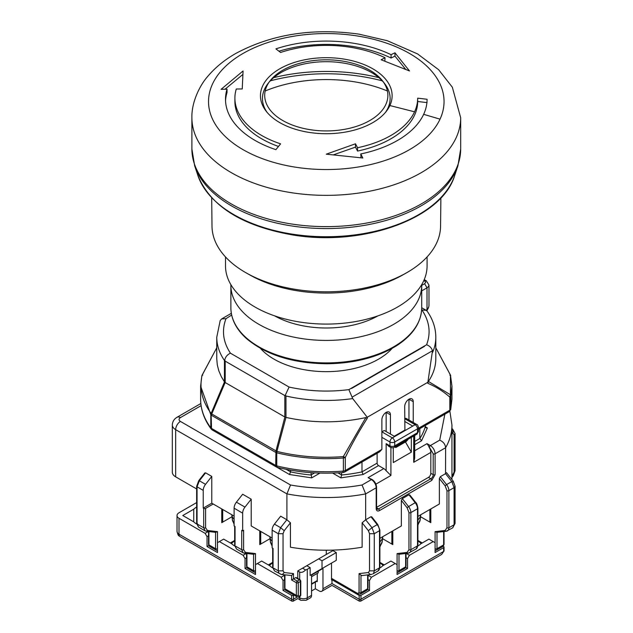 <?xml version="1.0" encoding="UTF-8"?>
<svg xmlns="http://www.w3.org/2000/svg" width="633" height="633" viewBox="0 0 633 633"><rect width="100%" height="100%" fill="white"/><g stroke="black" fill="none" stroke-linecap="round" stroke-linejoin="round"><path stroke-width="0.95" d="M392.112 348.395A73.919 42.672 180 0 1 274.026 359.156A73.919 42.672 180 0 1 260.464 348.395M427.077 256.935L427.077 265.884A100.789 58.189 180 0 1 326.288 324.08A100.789 58.189 180 0 1 225.498 265.884L225.498 256.935M387.412 91.01A104.152 60.135 0 0 0 265.164 91.01M406.354 272.918L402.548 275.07A108.86 62.849 180 0 1 250.027 275.07L246.221 272.918A114.28 65.982 0 0 0 296.711 289.566A114.28 65.982 0 0 0 406.354 272.918A114.28 65.982 0 0 0 440.568 226.258L440.885 197.86M211.691 197.86L212.008 226.258A114.28 65.982 0 0 0 245.477 272.491A114.28 65.982 0 0 0 246.221 272.918M389.888 105.545A65.848 38.02 180 0 1 386.399 111.226A65.848 38.02 180 0 1 309.244 132.424A65.848 38.02 180 0 1 266.176 111.226A65.848 38.02 180 0 1 321.066 57.809A65.848 38.02 180 0 1 389.888 105.545L414.56 111.819A91.389 52.761 0 0 0 417.677 98.162L427.077 99.27A100.789 58.189 180 0 1 423.651 114.328A100.789 58.189 180 0 1 360.763 153.954L362.828 158.005L326.288 154.175L355.477 143.802L357.542 147.742A91.389 52.761 0 0 0 414.56 111.812M227.025 89.166A100.789 58.189 0 0 0 225.498 99.27A100.789 58.189 0 0 0 275.893 149.665L280.593 143.849A91.389 52.761 180 0 1 234.898 98.162A91.389 52.761 180 0 1 236.291 89L242.249 88.952L243.072 70.967L221.067 89.332L227.025 89.166L227.025 92.497A100.789 58.189 180 0 0 225.538 100.932M394.96 52.792L409.504 70.967L381.145 59.763L385.03 57.745A91.389 52.761 0 0 0 280.593 52.468L275.893 48.876A100.789 58.189 180 0 1 391.075 54.691L394.96 52.792L394.96 56.123L405.706 69.385M361.016 157.775L360.763 153.954M417.677 98.162L417.677 101.486L427.077 102.601M417.677 101.486A91.389 52.761 180 0 1 357.542 151.065L357.542 147.742M267.142 112.413A63.838 36.856 180 0 1 268.012 83.501L270.062 80.858A61.591 35.559 0 0 0 310.344 129.718A61.591 35.559 0 0 0 373.154 118.442A61.591 35.559 0 0 0 382.514 80.858A61.591 35.559 0 0 0 342.231 61.029A61.591 35.559 0 0 0 270.062 80.858M269.096 82.179A63.838 36.856 180 0 1 326.288 61.694A63.838 36.856 180 0 1 383.479 82.179M382.514 80.858L384.563 83.501A63.838 36.856 180 0 1 385.434 112.413M225.055 89.213L242.906 74.417M384.856 61.156L385.03 57.745M391.075 54.691L391.075 58.022L394.96 56.123M278.971 51.218A100.789 58.189 180 0 1 391.075 58.022M333.52 154.8L355.477 147.125L355.477 143.802M355.477 147.125L357.542 151.065M278.48 146.452A91.389 52.761 180 0 1 234.898 101.486L234.898 98.162M377.917 315.867A73.919 42.672 180 0 1 274.659 315.867M230.879 284.652A95.417 55.087 0 0 0 230.871 285.325A95.417 55.087 0 0 0 245.865 314.973A95.417 55.087 0 0 0 353.032 338.212A95.417 55.087 0 0 0 421.705 285.325A95.417 55.087 0 0 0 421.697 284.652M382.751 536.689A18.476 10.666 180 0 1 382.743 536.76A18.476 10.666 180 0 1 379.895 541.816M392.808 530.881L392.808 544.602L382.538 538.675L391.859 544.056L391.859 531.435M392.808 544.602L391.859 544.056M379.895 538.335L401.362 525.944L401.362 500.45L402.311 498.622L408.554 506.558L407.114 507.761L408.965 512.595L408.965 549.721L407.114 552.419L397.081 553.582L398.988 554.199M440.323 476.681L446.566 484.609L451.796 481.594L445.545 473.658L440.323 476.681L439.373 478.508L439.373 504.003L417.907 516.393M445.545 473.658L445.616 447.729A125.658 72.55 0 0 0 451.946 424.996L451.946 477.67A125.658 72.55 180 0 1 451.899 479.498M196.657 488.961L175.665 476.847L175.665 429.657A6.718 3.877 -60 0 1 180.421 421.428L290.523 484.997L286.915 493.89L286.915 519.788L290.428 522.787L290.428 547.197A125.658 72.55 180 0 0 362.139 547.197L362.139 522.787L365.66 519.788L365.66 493.89L362.052 484.997L371.429 479.585A6.718 3.877 60 0 1 376.176 487.814L376.176 508.663C376.39 510.855 377.497 511.496 379.507 510.586L431.769 480.407L435.093 474.647L435.093 453.798L445.616 447.729C445.284 444.271 443.314 441.747 439.721 440.157L430.345 445.569A1.345 0.775 120 0 0 429.396 447.215L433.194 453.798A1.345 0.775 0 0 0 435.093 453.798A6.718 3.877 -120 0 0 430.345 445.569L427.014 443.646L429.396 447.215M365.66 519.788L371.967 527.677L377.197 524.662L370.954 516.726L365.724 519.748M371.903 517.462L370.954 516.726M408.965 512.595A1.345 0.775 0 0 0 410.864 512.595A6.718 3.877 -120 0 0 408.554 506.558L415.208 502.713L408.965 494.784L402.311 498.622M408.965 494.784L409.915 495.512M430.82 522.652L420.549 516.726L430.82 522.652L430.82 508.94M452.951 481.871L451.796 481.594L454.098 487.632L455.087 486.263L453.212 481.159L446.51 472.645L445.616 473.626M362.139 522.787L368.374 530.699L369.522 533.714L369.522 570.847L368.374 572.533L369.933 574.297L371.136 574.503L361.625 575.595L359.069 573.609L359.069 592.607L357.645 593.43A1.345 0.775 120 0 0 357.922 594.047L331.518 578.799M429.87 522.106L429.87 509.486M439.373 478.508L445.126 485.82L446.977 490.646L446.977 527.78L445.126 530.478L435.093 531.633L436.999 532.258M435.093 474.647A1.345 0.775 180 0 1 433.194 474.647L430.82 473.278L430.82 452.429A6.718 3.877 -120 0 0 428.921 446.945M430.82 473.278A3.363 1.939 -60 0 1 428.446 477.393L430.82 478.762A1.345 0.775 60 0 1 431.769 480.407M376.572 507.342L428.446 477.393M377.126 453.291L377.126 463.127A2.018 1.163 -120 0 0 378.55 465.595L383.78 468.61A6.718 3.877 60 0 1 386.154 470.723L390.909 475.47L390.909 447.515M314.886 574.78L311.555 576.695L318.209 572.857L318.209 571.211M326.288 550.212L326.288 554.476M300.113 596.381L300.786 595.21A1.345 0.775 180 0 1 300.39 595.764A1.345 0.775 60 0 1 300.113 596.381L299.401 596.792A1.345 0.775 -120 0 0 299.678 596.175L300.39 595.764L300.39 581.498A1.345 0.775 0 0 0 300.786 580.952L300.113 579.788L296.315 577.589A1.345 0.775 120 0 0 295.643 577.66L291.599 579.986L291.599 575.508L281.44 574.503L282.642 574.297L284.201 572.533L283.046 570.847L283.046 533.714L284.201 530.699L290.428 522.787M204.649 473.571L205.598 472.835L211.778 476.404L205.535 484.34A6.718 3.877 120 0 0 203.225 490.377L203.225 508.117L211.778 503.18L211.778 476.404M234.107 516.069L211.778 503.18M272.119 538.018L251.214 525.944L251.214 499.176L242.661 494.238L236.418 502.167A6.718 3.877 -60 0 0 234.107 508.204L234.107 525.944L235.057 526.498L235.057 544.784M286.915 519.788L280.672 516.18L274.429 524.116A6.718 3.877 120 0 0 272.119 530.153L272.119 547.893L273.068 548.439L273.068 566.733M246.941 553.511L246.941 566.82A1.345 0.775 180 0 1 246.546 566.274L247.638 568.363A3.363 1.939 -60 0 1 246.941 566.82L253.588 570.665A1.345 0.775 180 0 0 255.495 570.665L255.495 553.582L245.462 552.419L243.61 549.721L243.61 530.335L242.661 530.881L242.661 513.141A6.718 3.877 120 0 1 244.971 507.104L251.214 499.176M259.767 544.602L270.038 538.675L259.767 544.602L259.767 530.881M203.225 508.117L203.699 508.394A1.345 0.775 0 0 0 205.598 508.394L213.202 504.003M221.756 522.652L232.026 516.726L221.756 522.652L221.756 508.94M414.694 435.441L414.694 458.07L413.713 462.304L430.82 452.429M425.234 425.518L425.859 427.75L427.378 427.948L421.554 440.766L419.829 438.471L414.694 441.438M393.283 447.697L393.283 462.581L411.339 452.152L411.339 437.379M368.097 477.662L372.101 479.521A1.345 0.775 120 0 0 371.429 479.585L368.097 477.662L383.78 468.61M377.126 463.127L361.989 471.87L363.105 474.513L340.894 477.868L341.606 474.987L337.919 472.859M310.969 472.629L311.673 477.868L289.471 474.513L290.587 471.87L286.219 469.346M311.555 590.961L315.361 588.769L319.159 590.961A5.373 3.102 60 0 0 321.849 591.23A5.373 3.102 60 0 0 322.965 588.769L322.965 568.466L311.555 575.049L311.555 576.695M295.643 577.66L299.441 579.852L297.304 581.086L293.506 578.894L293.506 573.609L291.599 575.508M175.665 476.847A11.426 6.599 180 0 1 172.318 472.178L172.318 424.996A11.426 6.599 0 0 0 175.665 429.657L286.915 493.89A125.658 72.55 0 0 0 365.66 493.89L376.176 487.814A1.345 0.775 0 0 0 376.572 487.268C376.326 483.968 374.831 481.381 372.101 479.521M260.717 531.435L260.717 544.056M242.661 530.881L241.711 530.335L241.711 549.721L235.057 545.883L236.449 548.961L234.669 545.337L234.669 526.268M255.495 553.582L253.588 554.199M245.462 552.419L244.354 553.21L253.896 554.31M222.705 509.486L222.705 522.106M246.799 567.453L245.042 568.466L245.042 558.591L243.135 555.299L219.382 541.587L217.483 542.679L217.483 531.633L215.576 532.258M217.483 531.633L207.45 530.478L206.342 531.261L215.885 532.369M419.829 428.636L419.829 438.471A100.125 57.801 -0 0 0 425.234 426.705L427.378 427.948M386.154 470.723L386.154 443.646L389.96 445.846L389.96 442A3.363 1.939 0 0 0 394.707 442A3.363 1.939 -120 0 0 392.333 437.886L381.881 431.856L384.255 430.48L394.707 436.517L412.763 426.096L404.685 421.428M405.46 441.969L411.339 452.152M386.154 443.646L388.527 446.154L390.656 447.381A3.363 1.939 120 0 1 389.96 445.846A3.363 1.939 0 0 0 394.707 445.846A3.363 1.939 60 0 1 394.011 447.381C393.837 447.966 392.721 447.966 390.656 447.381M341.606 472.629L341.606 474.987A100.125 57.801 -0 0 0 361.989 471.87L361.989 462.035M290.587 470.153L290.587 471.87A100.125 57.801 -0 0 0 310.969 474.987L314.656 472.859M420.763 514.748A18.476 10.666 180 0 1 420.755 514.811A18.476 10.666 180 0 1 417.907 519.875M404.685 418.69A3.363 1.939 -60 0 1 406.362 418.516L416.823 424.553A3.363 1.939 120 0 0 415.137 424.719L404.685 418.69M408.965 420.019L408.965 399.209L413.238 401.678A6.045 3.489 120 0 0 411.988 398.909A6.045 3.489 120 0 0 407.328 400.531A6.045 3.489 120 0 0 404.685 406.615L404.922 430.622M386.154 431.579L386.154 412.376L390.434 414.844A6.045 3.489 120 0 0 389.176 412.075A6.045 3.489 120 0 0 384.516 413.697A6.045 3.489 120 0 0 381.881 419.782L381.881 449.406L379.507 451.915L344.597 472.068A3.363 1.939 -120 0 0 345.294 470.533L381.881 449.406M272.119 541.278A18.476 10.666 180 0 1 269.832 536.76A18.476 10.666 180 0 1 269.824 536.689M234.107 519.329A18.476 10.666 180 0 1 231.82 514.811A18.476 10.666 180 0 1 231.813 514.748M390.434 414.844L390.434 434.048M413.238 401.678L413.238 422.488M211.193 429.039L210.805 427.805A125.658 72.55 180 0 1 200.629 399.209C200.701 409.686 204.222 419.624 211.193 429.039L212.213 429.949A3.363 1.939 -60 0 1 211.517 428.414L275.711 465.469A3.363 1.939 120 0 0 276.407 467.012L212.213 429.949M342.92 471.901L343.379 471.079A125.658 72.55 180 0 1 276.763 465.88L277.278 467.36C298.452 472.535 320.425 474.252 343.189 472.511L344.597 472.068M418.5 428.264L449.826 410.184L449.826 397.105C442.989 391.123 435.67 386.541 427.868 383.353L427.868 382.261L367.251 417.258L367.251 418.35C359.457 430.543 352.138 443.575 345.294 457.453L345.294 470.533A3.363 1.939 0 0 1 343.379 471.079L343.379 457.999A3.363 1.939 0 0 0 345.294 457.453L343.331 456.599C320.456 458.363 298.309 456.63 276.898 451.408L276.763 452.801C298.23 458.031 320.433 459.764 343.379 457.999L343.331 456.599L365.858 417.574C339.177 423.295 312.552 423.24 285.974 417.408L276.898 451.408L275.711 452.389L211.517 415.335A3.363 1.939 -60 0 1 211.762 413.982L276.898 451.408M394.232 436.24L404.685 430.211M450.712 409.591L449.129 411.719A3.363 1.939 60 0 0 449.826 410.184A3.363 1.939 180 0 0 450.775 409.076L450.775 395.997L451.946 386.13L451.946 399.209L450.712 409.591L451.946 399.209M394.739 446.961L395.182 447.215L407.533 440.085L407.976 439.318M407.533 440.085L406.109 441.589L395.775 447.555M200.629 386.13L210.805 414.726L210.805 427.805A3.363 1.939 0 0 0 211.517 428.414L211.121 413.436C202.109 401.172 199.11 388.385 202.141 375.084L216.763 347.802L201.864 375.749L200.629 386.13L200.629 399.209M367.251 418.35L365.858 417.574M367.251 417.258L352.7 398.584L348.87 389.635L426.587 344.763C429.601 345.887 431.564 347.881 432.489 350.737L427.868 382.261M451.946 386.13L450.451 375.029L435.813 347.794L450.435 375.084L450.435 394.763A3.363 2.714 13.4 0 1 450.775 395.997A3.363 1.939 0 0 1 449.826 397.105L450.435 394.763L428.414 381.454L427.868 383.353M450.435 375.084L449.826 375.155L450.435 375.084A3.363 2.714 166.6 0 1 450.712 375.749M432.584 352.462A109.525 63.237 0 0 0 435.813 337.215C435.741 328.044 432.877 319.396 427.212 311.254L426.191 310.32L421.633 309.964M202.141 375.084L202.75 375.155L202.141 375.084L201.8 376.263M435.813 337.215L435.813 358.61A109.525 63.237 180 0 1 428.414 381.454M231.662 315.044L225.989 318.692L221.669 318.913L220.197 320.575L216.763 337.215A109.525 63.237 0 0 0 224.446 360.486L224.762 360.058C225.411 356.909 227.302 354.622 230.444 353.198L289.091 387.064L285.364 395.039L285.974 396.013A109.525 63.237 0 0 0 352.7 398.584M351.56 388.464L424.553 346.322M211.517 415.335A3.363 1.939 0 0 1 210.805 414.726A3.363 2.524 -36.6 0 1 211.121 413.436L224.478 381.921L221.336 376.706L218.852 370.914L217.309 364.956L216.763 358.911L216.763 337.215M275.711 452.389A3.363 1.939 0 0 0 276.763 452.801L276.763 465.88A3.363 1.939 180 0 1 275.711 465.469L275.948 451.044L284.89 417.005L225.15 382.514L211.762 413.982L211.121 413.436M285.91 417.392L284.89 417.005M284.834 416.973L284.834 395.578L285.364 395.039M284.834 395.578L225.198 361.142L224.762 360.058M225.15 382.514L224.478 381.921M427.014 309.181L428.573 307.543L428.984 305.771L428.984 285.087L426.325 280.807L424.64 280.973L425.629 282.35L424.64 283.719L427.014 287.833L427.014 309.181L426.365 310.431M284.81 589.394L283.046 590.415L291.599 595.352A1.345 0.775 0 0 0 293.506 595.352L293.941 595.099M316.31 581.086L317.26 581.632L317.26 573.403M331.518 563.101L331.518 579.986L331.993 579.717L359.069 595.352A1.345 0.775 0 0 0 360.976 595.352L369.522 590.415L367.765 589.394M379.895 562.943A21.506 12.415 180 0 1 383.163 565.53M379.855 567.983A21.506 12.415 0 0 0 382.799 565.744L390.909 561.06L397.081 564.628L397.081 574.503L407.533 568.466L405.777 567.453M417.907 540.993A21.506 12.415 180 0 1 421.174 543.581M435.093 531.633L435.093 552.554L443.646 547.616A1.345 0.775 0 0 0 444.042 547.07A1.345 0.775 0 0 0 443.646 546.524L443.187 546.255M208.787 545.504L207.031 546.524L217.483 552.554L217.483 542.679M231.401 543.581A21.506 12.415 180 0 1 234.669 540.993M245.042 568.466L255.495 574.503L255.495 564.628L257.394 563.528L281.147 577.249L284.557 575.278M269.413 565.53A21.506 12.415 180 0 1 272.681 562.943M196.657 502.586L178.997 512.777A6.718 3.877 0 0 0 177.026 515.523A6.718 3.877 0 0 0 178.997 518.269L205.124 533.358L208.344 531.498M196.697 524.092A21.506 12.415 180 0 1 193.753 521.853L182.795 515.523L193.753 509.193A21.506 12.415 180 0 1 196.657 506.978M360.691 601.168L360.976 599.19L443.646 551.462L441.699 554.405L360.691 601.168L359.354 601.168L359.069 595.352M435.093 542.679L428.921 539.118L420.81 543.794A21.506 12.415 180 0 1 417.867 546.042M331.993 579.717L331.993 583.555C331.993 585.921 331.993 585.921 331.993 583.555L359.069 599.19A1.345 0.775 180 0 0 360.976 599.19L360.976 595.352M315.361 588.769L315.361 582.091M291.884 601.168L180.104 536.642A5.373 3.102 -60 0 1 178.997 534.181L291.599 599.19L291.884 601.168L293.221 601.168L297.779 598.541L300.794 600.282L306.166 600.282L310.447 597.813A5.373 3.102 -120 0 0 311.555 595.352L311.555 575.049M257.394 563.528L261.666 561.06L269.777 565.744A21.506 12.415 0 0 0 272.72 567.983M219.382 541.587L223.655 539.118L231.765 543.794A21.506 12.415 0 0 0 234.708 546.042M193.753 509.193L193.753 521.268A21.506 12.415 0 0 0 193.389 521.639M283.046 590.415L283.046 580.54L281.147 577.249M207.031 546.524L207.031 536.649L205.124 533.358M433.194 541.587L409.44 555.299L407.533 558.591L407.533 568.466M395.182 563.528L371.429 577.249L369.522 580.54L369.522 590.415M297.779 570.934L302.534 568.189L305.581 569.953C303.381 572.153 301.419 572.841 299.678 572.034L297.779 570.934L297.779 578.435M193.753 521.268L193.247 521.56M207.031 536.649L208.534 535.779M324.389 567.215L310.13 575.444L310.13 567.643L306.807 565.72L302.534 568.189M305.581 569.953A5.373 3.102 0 0 0 307.282 569.289L310.13 567.643M293.221 601.168L293.506 599.19L297.288 597.006M284.557 579.67L283.046 580.54M246.356 553.44L243.135 555.299M246.546 557.72L245.042 558.591M368.018 579.67L369.522 580.54M368.018 575.278L371.429 577.249M406.03 557.72L407.533 558.591M409.44 555.299L406.22 553.44M318.684 558.868L322.015 560.783L336.265 552.554L332.942 550.639L306.807 565.72M310.13 575.444L336.265 560.355L336.265 552.554M322.015 560.783L322.015 568.584M297.779 596.721C297.779 599.087 297.779 599.087 297.779 596.721M356.767 35.883L356.767 35.883A117.762 67.992 180 0 1 440.038 119.154A117.762 67.992 180 0 1 295.809 167.231A117.762 67.992 180 0 1 212.538 83.96A117.762 67.992 180 0 1 356.767 35.883M197.915 175.555C210.56 206.279 242.178 226.084 292.778 234.962C362.567 246.83 442.048 218.638 454.66 175.555A130.738 75.477 180 0 1 292.454 234.163A130.738 75.477 180 0 1 197.915 175.555L194.671 165.83A134.046 77.392 0 0 0 291.591 225.926A134.046 77.392 0 0 0 457.904 165.83L460.682 149.04A134.394 77.59 180 0 1 291.504 223.987A134.394 77.59 180 0 1 191.894 149.04L191.894 117.762A134.394 77.59 0 0 0 291.504 192.709A134.394 77.59 0 0 0 460.682 117.762L452.342 87.219L438.669 69.741L417.566 53.916L387.293 40.71L358.935 34.135C312.916 27.741 271.929 34.15 235.959 53.362C224.636 59.795 215.22 67.486 207.703 76.451C200.439 84.466 191.451 101.589 191.894 117.762M382.285 80.85A134.046 77.392 0 0 0 360.984 76.411A134.046 77.392 0 0 0 270.291 80.85M273.733 77.63A134.394 77.59 180 0 1 361.071 74.093A134.394 77.59 180 0 1 378.843 77.63M440.038 119.154L423.643 114.328M421.705 307.82C421.309 322.514 412.906 335.166 396.495 345.784C377.569 357.4 354.393 363.389 326.968 363.761C292.668 363.35 265.749 354.876 246.205 338.331C236.141 329.144 231.021 318.977 230.871 307.82A95.417 55.087 0 0 0 245.865 337.468A95.417 55.087 0 0 0 353.032 360.699A95.417 55.087 0 0 0 421.705 307.82L421.705 285.325M382.743 536.76L382.245 541.389A17.977 10.381 180 0 1 379.895 545.907M384.255 564.897L379.895 562.389M397.081 572.469L398.292 572.2A3.363 1.939 -120 0 0 398.988 570.665A1.345 0.775 180 0 1 397.081 570.665L397.081 553.582M401.362 500.45L407.114 507.761M398.988 554.279L398.988 570.665L405.634 566.82A3.363 1.939 60 0 1 404.938 568.363L398.292 572.2M407.114 552.419A1.345 1.068 83.4 0 0 408.222 553.21L398.624 554.318M408.554 553.1A6.718 3.877 -120 0 0 409.472 552.799A6.718 3.877 -120 0 0 410.864 549.721A1.345 0.775 180 0 1 408.965 549.721M409.733 494.864L415.778 502.547L415.208 502.713A6.718 3.877 60 0 1 417.519 508.75L410.864 512.595L410.864 549.721L417.519 545.883A6.718 3.877 60 0 1 416.126 548.961L408.222 553.21M377.766 524.488L377.197 524.662A6.718 3.877 60 0 1 379.507 530.699A1.345 0.775 0 0 0 379.895 530.153L377.766 524.488L371.721 516.813M379.895 530.153L379.895 567.279A1.345 0.775 180 0 1 379.507 567.833L379.507 530.699L374.277 533.714L371.967 527.677L368.374 530.699M369.522 570.847L374.277 570.847L379.507 567.833A6.718 3.877 60 0 1 378.115 570.903L372.884 573.925L373.66 573.197L374.277 570.847L374.277 533.714L369.522 533.714M368.018 574.859L368.018 588.215A1.345 0.775 180 0 1 367.623 588.769L367.623 574.906M360.976 575.508L360.976 592.607L367.623 588.769A3.363 1.939 60 0 1 366.926 590.304L368.018 588.215M406.03 553.464L406.03 566.274A1.345 0.775 180 0 1 405.634 566.82L405.634 553.511M417.907 545.337L417.907 508.204A1.345 0.775 0 0 1 417.519 508.75L417.519 545.883A1.345 0.775 180 0 0 417.907 545.337L416.126 548.961M422.266 542.956L417.907 540.44M435.093 548.716L435.093 548.716A1.345 0.775 180 0 0 436.999 548.716L443.646 544.878A3.363 1.939 60 0 1 442.95 546.414L436.303 550.251A3.363 1.939 -120 0 0 436.999 548.716L436.999 532.329M379.507 510.586A1.345 0.775 -120 0 0 378.55 508.94L430.82 478.762A3.363 1.939 -60 0 0 433.194 474.647L433.194 453.798M376.572 507.793L378.55 508.94A3.363 1.939 -60 0 1 376.872 509.106L376.572 508.117A1.345 0.775 180 0 1 376.176 508.663M371.967 574.218L371.136 574.503M357.922 594.047L360.28 594.142A3.363 1.939 -120 0 0 360.976 592.607A1.345 0.775 180 0 1 359.069 592.607M331.518 578.34L357.645 593.43M311.555 583.832L317.26 580.54M284.953 574.906L284.953 588.769A1.345 0.775 180 0 1 284.557 588.215L285.649 590.304A3.363 1.939 -60 0 1 284.953 588.769L296.355 595.352A3.363 1.939 120 0 0 297.051 596.887L299.401 596.792M268.321 564.897L272.681 562.389M253.588 554.279L253.588 570.665A3.363 1.939 120 0 0 254.284 572.2L255.495 572.469M230.309 542.956L234.669 540.44M208.93 531.562L208.93 544.878A1.345 0.775 180 0 1 208.534 544.325L209.626 546.414A3.363 1.939 -60 0 1 208.93 544.878L215.576 548.716A3.363 1.939 120 0 0 216.272 550.251L217.483 550.52M445.126 530.478A1.345 1.068 83.4 0 0 446.233 531.261L436.635 532.369M446.566 531.15A6.718 3.877 -120 0 0 447.484 530.858A6.718 3.877 -120 0 0 448.876 527.78A1.345 0.775 180 0 1 446.977 527.78M446.977 490.646A1.345 0.775 0 0 0 448.876 490.646L448.876 527.78L454.098 524.757L452.753 527.811L446.233 531.261M455.087 486.263L455.087 523.388L454.098 524.757L454.098 487.632L448.876 490.646A6.718 3.877 -120 0 0 446.566 484.609L445.126 485.82M451.946 433.162L452.951 433.273L454.098 434.958L454.098 472.091L451.946 476.388M444.864 414.18L439.721 440.157M421.554 440.766L414.694 444.73M414.694 450.759L427.014 443.646M378.55 465.595L363.105 474.513M340.894 477.868L332.602 473.08M319.974 473.08L311.673 477.868M289.471 474.513L276.835 467.217M201.104 405.65L180.421 417.59A6.718 3.877 -120 0 0 177.058 417.258L200.843 403.522M180.421 421.428C178.601 420.146 178.601 418.872 180.421 417.59M290.523 484.997C314.364 489.222 338.204 489.222 362.052 484.997M293.506 573.609L284.201 572.533M368.374 572.533L359.069 573.609M444.042 531.514L444.042 544.325A1.345 0.775 180 0 1 443.646 544.878L443.646 531.562M300.113 579.788A1.345 0.775 120 0 0 299.441 579.852A1.345 0.775 60 0 1 300.39 581.498L298.254 582.732A1.345 0.775 -120 0 0 297.304 581.086A1.345 0.775 120 0 0 296.355 582.732A1.345 0.775 0 0 0 298.254 582.732L298.254 595.352A1.345 0.775 180 0 1 296.355 595.352L296.355 582.732L291.599 579.986M298.254 595.352L299.678 596.175M217.483 548.716A1.345 0.775 180 0 1 215.576 548.716L215.576 532.329M207.45 530.478L205.598 527.78L205.598 508.394M452.951 475.106L453.212 475.818L451.946 477.424M453.212 475.818L455.087 470.723L454.098 472.091M455.087 470.723L455.087 433.589L454.098 434.958L454.098 469.346M451.946 428.937L453.117 430.709L452.951 433.273M455.087 433.589L452.706 429.142L451.946 428.865M413.713 436.01L413.713 462.304M375.907 484.134L390.909 475.47M284.201 530.699L280.609 527.677L286.852 519.748M274.429 524.116L280.609 527.677L278.298 533.714L283.046 533.714M283.046 570.847L278.298 570.847L278.298 533.714L272.119 530.153M272.681 548.218L272.681 567.279L274.461 570.903L273.068 567.833L278.298 570.847L278.916 573.197L280.609 574.218M205.535 484.34L199.355 480.771L205.598 472.835M244.971 507.104L236.418 502.167M234.107 508.204L242.661 513.141M243.61 549.721A1.345 0.775 180 0 1 241.711 549.721L243.104 552.799L236.449 548.961M205.598 527.78A1.345 0.775 180 0 1 203.699 527.78L203.699 508.394M198.438 527.012L196.657 523.388L196.657 486.263A1.345 0.775 0 0 0 197.053 486.809L197.053 523.934L203.699 527.78L205.092 530.858L198.438 527.012L197.053 522.842M203.225 490.377L197.053 486.809L199.355 480.771L198.897 480.882M412.763 426.096L415.137 424.719A3.363 1.939 60 0 1 417.519 428.834A3.363 1.939 0 0 0 418.5 427.465L418.5 431.302A3.363 1.939 180 0 1 417.519 432.679L417.519 428.834L394.707 442L394.707 445.846L417.519 432.679A3.363 1.939 -120 0 1 416.823 434.214L418.5 431.302M381.881 437.34L389.96 442A3.363 1.939 120 0 1 392.333 437.886L394.707 436.517M420.755 514.811L420.257 519.44A17.977 10.381 180 0 1 417.907 523.966M272.119 545.306A17.977 10.381 180 0 1 270.331 541.389L269.832 536.76M234.107 523.356A17.977 10.381 180 0 1 232.319 519.44L231.82 514.811M352.154 397.12L432.489 350.737M285.974 417.408L285.974 396.013M225.989 318.692C221.55 330.458 223.038 341.955 230.444 353.198M289.091 387.064C308.564 391.336 328.487 392.191 348.87 389.635M426.587 344.763C431.026 332.998 429.538 321.493 422.132 310.249M421.705 285.412L424.64 283.719M424.64 280.973L423.841 280.514M224.446 360.486L224.446 381.881M421.705 290.903L427.014 287.833L428.478 286.575L428.984 285.087M225.198 361.142L225.198 382.538M322.965 588.769L331.993 583.555M306.166 600.282A5.373 3.102 -120 0 0 307.282 597.821L311.555 595.352M293.506 595.352L293.506 599.19A1.345 0.775 180 0 1 291.599 599.19L291.599 595.352M178.997 518.269L178.997 534.181A6.718 3.877 180 0 1 177.026 531.435C178.577 537.615 178.973 535.02 180.104 536.642M444.042 547.07L444.042 550.908A1.345 0.775 180 0 1 443.646 551.462L443.646 547.616M300.794 600.282A5.373 3.102 -60 0 1 299.678 597.821A5.373 3.102 0 0 0 307.282 597.821L307.282 569.289M299.678 572.034L299.678 579.535M299.678 596.626L299.678 597.821L298.483 597.133M454.66 175.555L457.904 165.83M194.671 165.83L191.894 149.04M460.682 149.04L460.682 117.762M230.871 307.82L230.871 285.325M382.245 541.389L379.895 547.062M383.859 565.127L379.895 562.84M379.895 567.279L378.115 570.903M376.572 508.117L376.572 487.268M360.28 594.142L366.926 590.304M421.871 543.185L417.907 540.891M317.26 580.991L311.555 584.283M285.649 590.304L297.051 596.887M272.681 562.84L268.716 565.127M247.638 568.363L254.284 572.2M234.669 540.891L230.705 543.185M209.626 546.414L216.272 550.251M406.03 566.274L404.938 568.363M415.778 502.547C416.53 502.784 417.242 504.667 417.907 508.204M435.093 550.52L436.303 550.251M449.857 411.149L451.946 424.996M444.042 544.325L442.95 546.414M455.087 523.388L452.706 527.835M274.461 570.903L281.44 574.503M451.946 428.699L452.706 429.142M284.557 588.215L284.557 574.859M244.354 553.21L243.104 552.799M246.546 566.274L246.546 553.464M206.342 531.261L205.092 530.858M208.534 544.325L208.534 531.514M196.657 486.263L198.786 480.597L204.831 472.922M300.786 580.952L300.786 595.21M177.058 417.258C174.067 419.014 172.493 421.594 172.318 424.996M449.129 411.719L418.5 429.403M420.257 519.44L417.907 525.121M416.823 424.553C417.321 424.308 417.875 425.281 418.5 427.465M394.011 447.381L416.823 434.214M277.278 467.36L276.407 467.012M270.331 541.389L272.119 546.287M232.319 519.44L234.107 524.346M426.191 310.32L421.705 307.733M231.33 313.335L221.669 318.913M424.237 279.604L426.325 280.807M428.573 307.543L426.856 310.827M321.849 591.23L331.993 585.375L359.354 601.168M444.042 550.908L441.699 554.405M177.026 515.523L177.026 531.435"/></g></svg>
